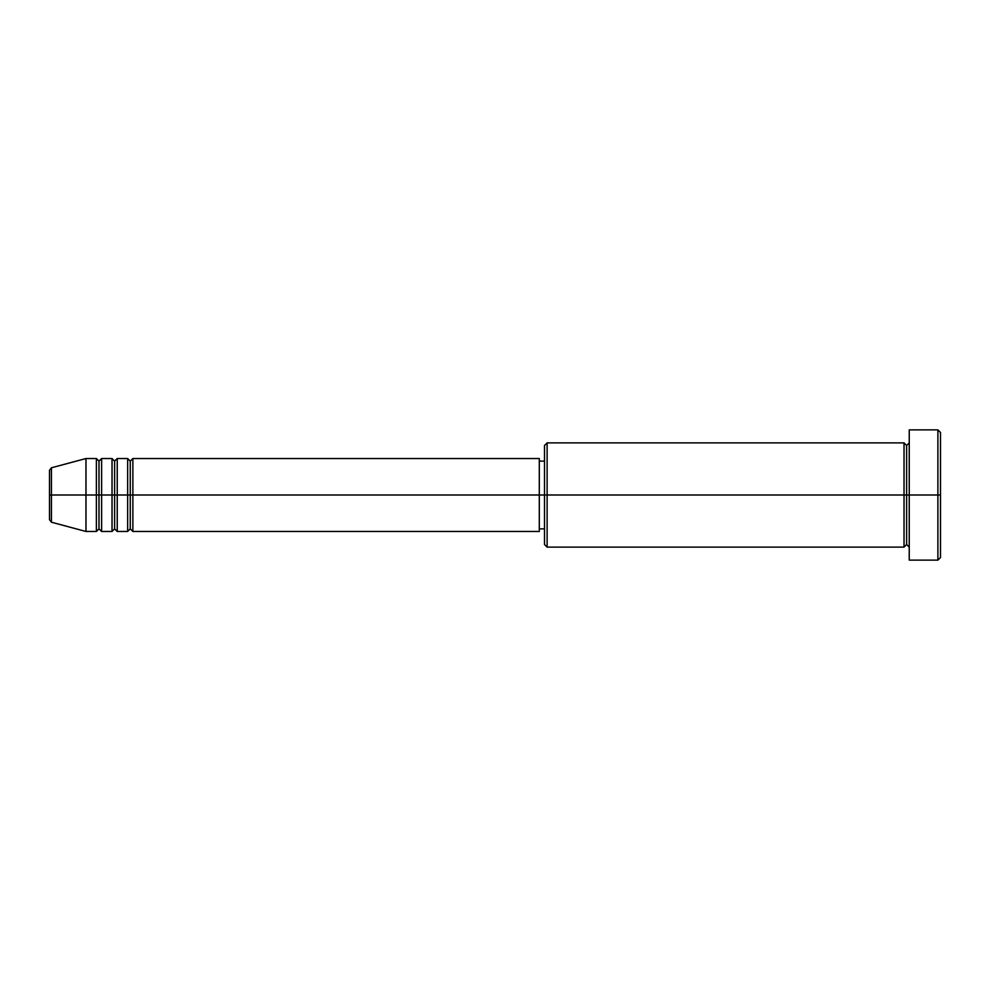 <?xml version="1.0" encoding="UTF-8"?>
<svg xmlns="http://www.w3.org/2000/svg" width="990" height="990" viewBox="0 0 990 990"><rect width="100%" height="100%" fill="white"/><g stroke="black" fill="none" stroke-linecap="round" stroke-linejoin="round"><path stroke-width="1.49" d="M49.5 495L49.5 519.701L49.5 495L51.431 495L49.5 495L49.5 470.3L49.5 495M49.5 470.3L51.431 467.787L51.431 495L85.969 495L51.431 495L51.431 467.787L85.969 458.531L85.969 495L85.969 458.531L96.389 458.531L96.389 495L85.969 495L96.389 495L96.389 531.469L96.389 495L99 495L96.389 495L96.389 458.531L99 461.13L99 495L99 461.13L101.611 458.531L101.611 495L99 495L99 528.87L96.389 531.469L85.969 531.469L85.969 495L85.969 531.469L51.431 522.213L51.431 495L51.431 522.213L49.5 519.701M539.29 458.531L539.29 495L539.29 458.531L132.87 458.531L132.87 495L130.259 495L130.259 461.13L130.259 495L127.66 495L127.66 458.531L117.241 458.531L117.241 495L114.63 495L114.63 461.13L114.63 495L112.031 495L112.031 458.531L101.611 458.531L101.611 531.469L101.611 495L112.031 495L99 495L99 528.87L101.611 531.469L112.031 531.469L112.031 458.531L114.63 461.13L117.241 458.531L117.241 531.469L117.241 495L127.66 495L114.63 495L114.63 528.87L114.63 495L112.031 495L112.031 531.469L114.63 528.87L117.241 531.469L127.66 531.469L127.66 458.531L130.259 461.13L132.87 458.531L132.87 531.469L132.87 495L539.29 495L130.259 495L130.259 528.87L130.259 495L127.66 495L127.66 531.469L130.259 528.87L132.87 531.469L539.29 531.469L539.29 495L544.5 495L544.5 544.5L544.5 495L539.29 495L539.29 531.469M547.111 495L544.5 495L544.5 445.5L544.5 495L547.111 495L547.111 547.111L547.111 495L904.031 495L904.031 442.889L904.031 495L547.111 495L547.111 442.889L547.111 495M909.241 547.111L906.63 544.5L904.031 547.111L904.031 495L906.63 495L906.63 445.5L906.63 495L909.241 495L909.241 560.13L909.241 429.87L909.241 495L940.5 495L940.5 432.469L940.5 557.531L940.5 495L937.889 495L937.889 560.13L937.889 495L906.63 495L906.63 445.5L906.63 495L904.031 495L904.031 442.889L547.111 442.889L544.5 445.5M937.889 495L937.889 429.87L937.889 495M904.031 495L904.031 547.111L904.031 495M906.63 495L906.63 544.5L906.63 495M904.031 547.111L547.111 547.111L544.5 544.5M909.241 560.13L937.889 560.13L940.5 557.531M904.031 442.889L906.63 445.5L909.241 442.889M544.5 528.87L539.29 528.87M940.5 432.469L937.889 429.87L909.241 429.87M544.5 461.13L539.29 461.13"/></g></svg>
